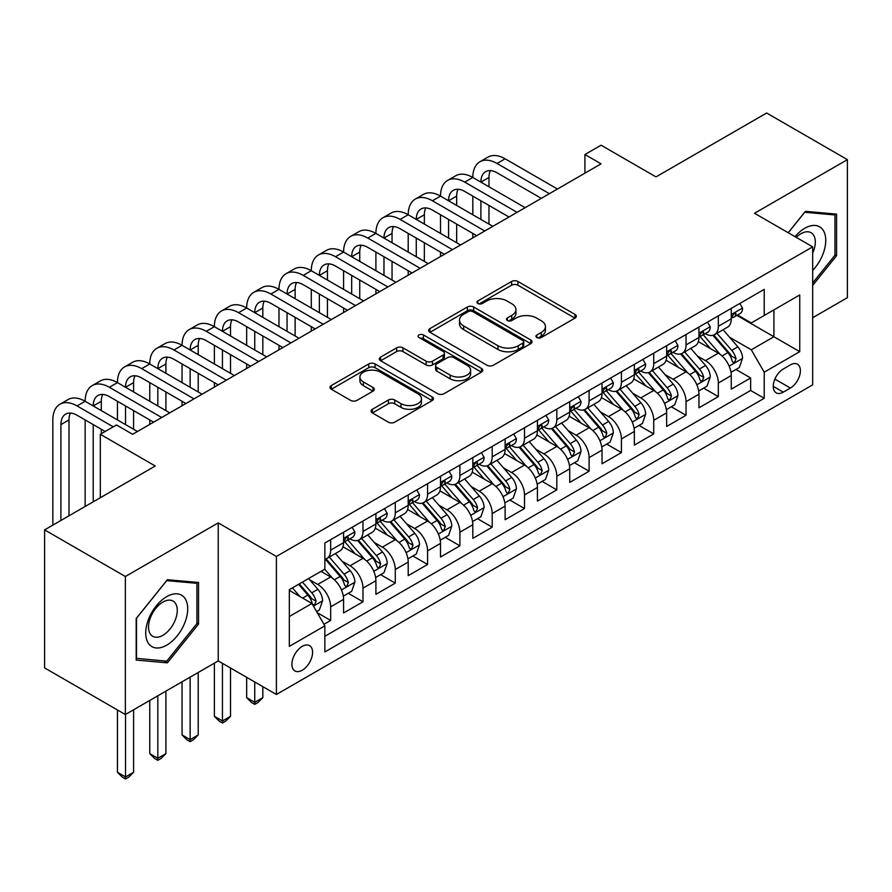 <?xml version="1.0" encoding="UTF-8"?>
<svg xmlns="http://www.w3.org/2000/svg" width="892" height="892" viewBox="0 0 892 892"><rect width="100%" height="100%" fill="white"/><g stroke="black" fill="none" stroke-linecap="round" stroke-linejoin="round"><path stroke-width="1.34" d="M536.872 337.544A3.144 1.817 0 0 0 541.31 337.544L575.006 318.098A4.482 2.587 0 0 0 576.31 316.259A4.482 2.587 0 0 0 575.006 314.43L517.929 281.482A4.482 2.587 0 0 0 511.584 281.482L477.889 300.927A3.144 1.817 0 0 0 476.975 302.21A3.144 1.817 0 0 0 477.889 303.492A3.144 1.817 0 0 0 482.327 303.492L486.686 300.972A14.35 8.284 0 0 1 506.979 300.972L511.74 303.726A14.35 8.284 0 0 1 515.944 309.58A14.35 8.284 0 0 1 511.74 315.433L507.381 317.953A3.144 1.817 0 0 0 506.455 319.236A3.144 1.817 0 0 0 507.381 320.518A3.144 1.817 0 0 0 511.818 320.518L516.178 317.998A14.35 8.284 0 0 1 536.471 317.998L541.232 320.752A14.35 8.284 0 0 1 545.436 326.606A14.35 8.284 0 0 1 541.232 332.471L536.872 334.979A3.144 1.817 0 0 0 535.947 336.262A3.144 1.817 0 0 0 536.872 337.544L536.872 334.979M302.243 670.238A14.618 8.441 120 0 0 311.787 657.359A14.618 8.441 120 0 0 309.546 645.641A14.618 8.441 120 0 0 302.243 646.365A14.618 8.441 120 0 0 292.688 659.244A14.618 8.441 120 0 0 294.929 670.962A14.618 8.441 120 0 0 302.243 670.238M372.377 409.272A4.482 2.587 0 0 0 371.061 411.101A4.482 2.587 0 0 0 372.377 412.929L388.388 422.172A4.482 2.587 0 0 0 394.732 422.172L432.152 400.575A4.482 2.587 0 0 0 433.456 398.735A4.482 2.587 0 0 0 432.152 396.907L375.064 363.958A4.482 2.587 0 0 0 368.731 363.958L331.311 385.556A4.482 2.587 0 0 0 329.995 387.384A4.482 2.587 0 0 0 331.311 389.224L350.656 400.385A4.482 2.587 0 0 0 356.99 400.385L373.012 391.142A4.482 2.587 0 0 0 374.317 389.313A4.482 2.587 0 0 0 373.012 387.485L363.412 381.943A11.997 6.924 0 0 1 359.9 377.048A11.997 6.924 0 0 1 367.303 370.648A11.997 6.924 0 0 1 380.382 372.142L417.958 393.84A11.997 6.924 0 0 1 421.47 398.735A11.997 6.924 0 0 1 414.066 405.135A11.997 6.924 0 0 1 400.987 403.641L394.732 400.017A4.482 2.587 0 0 0 388.388 400.017L372.377 409.272L372.377 412.929M812.668 317.719L847.4 297.672L847.4 159.646L766.641 113.016L655.988 176.906L601.063 145.195L584.918 154.517L601.063 163.849L132.629 434.293L116.484 424.971L100.328 434.293L100.328 497.714M125.359 576.511L125.359 714.537L218.239 660.916L218.239 522.89L125.359 576.511L44.6 529.881L155.253 466.003L100.328 434.293M218.239 522.89L276.397 556.463L812.668 246.85L812.668 384.865L276.397 694.489L276.397 556.463M847.4 159.646L754.521 213.277L812.668 246.85M487.01 365.241A4.482 2.587 0 0 0 493.343 365.241L530.762 343.632A4.482 2.587 0 0 0 532.078 341.803A4.482 2.587 0 0 0 530.762 339.975L473.685 307.015A4.482 2.587 0 0 0 467.341 307.015L429.922 328.624A4.482 2.587 0 0 0 428.617 330.453A4.482 2.587 0 0 0 429.922 332.281L487.01 365.241M420.243 338.224A3.144 1.817 0 0 1 423.421 338.67L423.421 334.935L481.457 368.441A4.482 2.587 0 0 1 482.773 370.269A4.482 2.587 0 0 1 481.457 372.098L444.038 393.707A4.482 2.587 0 0 1 437.693 393.707L380.616 360.747L380.616 357.09A4.482 2.587 0 0 0 379.301 358.918A4.482 2.587 0 0 0 380.616 360.747M380.616 357.09L396.628 347.847A4.482 2.587 0 0 1 402.972 347.847L426.12 361.204A4.482 2.587 0 0 0 432.464 361.204L443.09 355.072A4.482 2.587 0 0 0 444.406 353.243A4.482 2.587 0 0 0 443.09 351.415L418.984 337.499A3.144 1.817 0 0 1 418.069 336.217A3.144 1.817 0 0 1 420.009 334.545A3.144 1.817 0 0 1 423.421 334.935M125.359 714.537L44.6 667.907L44.6 529.881M323.963 624.311L330.664 620.442L317.262 612.692M309.635 579.755L317.742 584.438A18.275 10.548 60 0 1 330.664 606.828L343.587 599.357L343.587 612.982L362.977 601.788L348.27 593.303M341.937 561.101L350.054 565.784A18.275 10.548 60 0 1 362.977 588.174L375.9 580.714L375.9 594.328L395.279 583.134L380.583 574.649M374.25 542.459L382.356 547.142A18.275 10.548 60 0 1 395.279 569.52L408.202 562.06L408.202 575.674L427.58 564.48L412.885 555.995M406.551 523.805L414.668 528.488A18.275 10.548 60 0 1 427.58 550.866L440.503 543.406L440.503 557.021L459.893 545.837L445.197 537.341M438.853 505.151L446.97 509.834A18.275 10.548 60 0 1 459.893 532.212L472.816 524.752L472.816 538.367L492.194 527.183L477.499 518.698M471.166 486.497L479.272 491.18A18.275 10.548 60 0 1 492.194 513.569L505.117 506.098L505.117 519.724L524.507 508.529L509.8 500.044M503.467 467.843L511.584 472.526A18.275 10.548 60 0 1 524.507 494.915L537.43 487.456L537.43 501.07L556.809 489.875L542.113 481.39M535.78 449.2L543.886 453.883A18.275 10.548 60 0 1 556.809 476.261L569.732 468.802L569.732 482.416L589.11 471.221L574.415 462.736M568.081 430.546L576.187 435.229A18.275 10.548 60 0 1 589.11 457.607L602.033 450.148L602.033 463.762L621.423 452.578L606.716 444.082M600.383 411.892L608.5 416.575A18.275 10.548 60 0 1 621.423 438.953L634.346 431.494L634.346 445.108L653.724 433.925L639.029 425.439M632.696 393.238L640.802 397.921A18.275 10.548 60 0 1 653.724 420.31L666.647 412.851L666.647 426.465L686.037 415.271L671.33 406.785M664.997 374.584L673.114 379.267A18.275 10.548 60 0 1 686.037 401.656L698.96 394.197L698.96 407.811L718.339 396.617L718.339 383.002A18.275 10.548 -120 0 0 705.416 360.624L697.31 355.941M703.643 388.132L718.339 396.617M343.587 599.357A18.275 10.548 -120 0 0 330.664 576.979L320.975 571.382M375.9 580.714A18.275 10.548 -120 0 0 362.977 558.325L342.996 546.796M408.202 562.06A18.275 10.548 -120 0 0 395.279 539.671L375.298 528.142M440.503 543.406A18.275 10.548 -120 0 0 427.58 521.028L407.611 509.488M472.816 524.752A18.275 10.548 -120 0 0 459.893 502.374L439.912 490.834M505.117 506.098A18.275 10.548 -120 0 0 492.194 483.72L472.214 472.191M537.43 487.456A18.275 10.548 -120 0 0 524.507 465.067L504.526 453.537M569.732 468.802A18.275 10.548 -120 0 0 556.809 446.424L536.828 434.883M602.033 450.148A18.275 10.548 -120 0 0 589.11 427.77L569.141 416.23M634.346 431.494A18.275 10.548 -120 0 0 621.423 409.116L601.442 397.576M666.647 412.851A18.275 10.548 -120 0 0 653.724 390.462L633.744 378.933M698.96 394.197A18.275 10.548 -120 0 0 686.037 371.808L666.056 360.279M790.379 364.906L783.276 369.009A14.16 8.173 120 0 0 774.022 381.497A14.16 8.173 120 0 0 776.196 392.848A14.16 8.173 120 0 0 783.276 392.145L790.379 388.042A14.16 8.173 120 0 0 799.633 375.554A14.16 8.173 120 0 0 797.459 364.215A14.16 8.173 120 0 0 790.379 364.906M289.32 616.517L311.932 603.46L324.855 625.849L324.855 651.963L764.21 398.3L764.21 372.187L751.287 349.798L729.611 337.288M324.855 625.849L289.32 646.365L289.32 589.657L324.855 569.141L324.855 543.027L764.21 289.376L764.21 315.478L799.745 294.962L799.745 351.671L764.21 372.187M349.887 538.835L350.054 538.935A18.275 10.548 60 0 0 359.186 539.838L372.109 532.379A18.275 10.548 -120 0 0 375.9 524.005L375.9 513.558M382.189 520.181L382.356 520.281A18.275 10.548 60 0 0 391.499 521.184L404.422 513.725A18.275 10.548 -120 0 0 408.202 505.351L408.202 494.915M414.49 501.527L414.668 501.627A18.275 10.548 60 0 0 423.8 502.53L436.723 495.071A18.275 10.548 -120 0 0 440.503 486.709L440.503 476.261M446.803 482.873L446.97 482.973A18.275 10.548 60 0 0 456.102 483.877L469.025 476.417A18.275 10.548 -120 0 0 472.816 468.055L472.816 457.607M479.104 464.23L479.272 464.319A18.275 10.548 60 0 0 488.415 465.234L501.337 457.763A18.275 10.548 -120 0 0 505.117 449.401L505.117 438.953M511.417 445.576L511.584 445.677A18.275 10.548 60 0 0 520.716 446.58L533.639 439.12A18.275 10.548 -120 0 0 537.43 430.747L537.43 420.31M543.719 426.922L543.886 427.023A18.275 10.548 60 0 0 553.029 427.926L565.952 420.466A18.275 10.548 -120 0 0 569.732 412.104L569.732 401.656M576.02 408.268L576.187 408.369A18.275 10.548 60 0 0 585.33 409.272L598.253 401.813A18.275 10.548 -120 0 0 602.033 393.45L602.033 383.002M608.333 389.614L608.5 389.715A18.275 10.548 60 0 0 617.632 390.618L630.555 383.159A18.275 10.548 -120 0 0 634.346 374.796L634.346 364.349M640.634 370.972L640.802 371.061A18.275 10.548 60 0 0 649.945 371.975L662.867 364.505A18.275 10.548 -120 0 0 666.647 356.142L666.647 345.695M672.936 352.318L673.114 352.418A18.275 10.548 60 0 0 682.246 353.321L695.169 345.862A18.275 10.548 -120 0 0 698.96 337.488L698.96 327.052M324.855 636.297L750.64 390.462L750.64 377.963L731.262 389.157L731.262 375.543A18.275 10.548 -120 0 0 718.339 353.165L698.358 341.625M705.249 333.664L705.416 333.764A18.275 10.548 -120 0 0 714.548 334.667A18.275 10.548 -120 0 0 718.339 326.305L718.339 315.857M714.548 334.667L727.471 327.208A18.275 10.548 -120 0 0 731.262 318.845L731.262 308.398M330.664 539.671L330.664 550.119A18.275 10.548 60 0 1 326.885 558.481A18.275 10.548 60 0 1 324.855 559.228M326.885 558.481L339.807 551.022A18.275 10.548 -120 0 0 343.587 542.659L343.587 532.212M362.977 521.028L362.977 531.465A18.275 10.548 60 0 1 359.186 539.838M395.279 502.374L395.279 512.822A18.275 10.548 60 0 1 391.499 521.184M427.58 483.72L427.58 494.168A18.275 10.548 60 0 1 423.8 502.53M459.893 465.067L459.893 475.514A18.275 10.548 60 0 1 456.102 483.877M492.194 446.413L492.194 456.86A18.275 10.548 60 0 1 488.415 465.234M524.507 427.77L524.507 438.206A18.275 10.548 60 0 1 520.716 446.58M556.809 409.116L556.809 419.563A18.275 10.548 60 0 1 553.029 427.926M589.11 390.462L589.11 400.909A18.275 10.548 60 0 1 585.33 409.272M621.423 371.808L621.423 382.255A18.275 10.548 60 0 1 617.632 390.618M653.724 353.154L653.724 363.602A18.275 10.548 60 0 1 649.945 371.975M686.037 334.511L686.037 344.948A18.275 10.548 60 0 1 682.246 353.321M686.037 401.656L686.037 415.271M653.724 420.31L653.724 433.925M621.423 438.953L621.423 452.578M589.11 457.607L589.11 471.221M556.809 476.261L556.809 489.875M524.507 494.915L524.507 508.529M492.194 513.569L492.194 527.183M459.893 532.212L459.893 545.837M427.58 550.866L427.58 564.48M395.279 569.52L395.279 583.134M362.977 588.174L362.977 601.788M330.664 606.828L330.664 620.442M311.932 603.46L289.32 590.404M751.287 349.798L773.899 336.741L773.899 309.892L799.745 294.962M736.904 315.389L799.745 351.671M737.55 315.01L751.287 322.949L764.21 315.478M218.239 660.916L276.397 694.489M584.918 154.517L584.918 173.171M735.945 369.478L750.64 377.963M750.64 390.462L764.21 398.3M812.668 285.429L836.573 255.692L836.573 214.125L805.398 211.337L788.216 232.723M136.186 660.058L167.361 662.845L198.537 624.066L198.537 582.498L167.361 579.711L136.186 618.49L136.186 660.058M834.968 254.755L836.573 255.692M196.92 623.129L198.537 624.066M164.072 660.939L167.361 662.845M538.121 337.99L541.232 336.195A14.35 8.284 0 0 0 545.436 330.341L545.436 326.606M515.944 309.58L515.944 313.315A14.35 8.284 0 0 1 511.74 319.169L508.63 320.964M574.939 318.132L517.929 285.206A4.482 2.587 0 0 0 511.584 285.206L479.149 303.938M530.707 343.665L473.685 310.75A4.482 2.587 0 0 0 467.341 310.75L429.989 332.315M522.835 343.085A3.144 1.817 0 0 0 523.76 341.803A3.144 1.817 0 0 0 522.835 340.521L472.738 311.598A3.144 1.817 0 0 0 468.3 311.598L463.695 314.252A14.35 8.284 0 0 0 459.492 320.105A14.35 8.284 0 0 0 463.695 325.97L497.948 345.739A14.35 8.284 0 0 0 518.241 345.739L522.835 343.085L522.835 346.81A3.144 1.817 0 0 0 523.76 345.527L523.76 341.803M459.492 320.105L459.492 323.841A14.35 8.284 0 0 0 463.695 329.694L463.695 325.97M522.835 346.81L518.241 349.463A14.35 8.284 0 0 1 497.948 349.463L463.695 329.694M380.672 360.781L396.628 351.571L396.628 347.847M444.406 353.243L444.406 356.978A4.482 2.587 0 0 1 443.09 358.807L432.464 364.94A4.482 2.587 0 0 1 426.12 364.94L402.972 351.571A4.482 2.587 0 0 0 396.628 351.571M423.421 338.67L481.401 372.131M450.148 375.075A11.997 6.924 0 0 0 463.216 376.58A11.997 6.924 0 0 0 470.619 370.18A11.997 6.924 0 0 0 467.107 365.285L453.872 357.636A4.482 2.587 0 0 0 447.528 357.636L436.902 363.769A4.482 2.587 0 0 0 435.586 365.597A4.482 2.587 0 0 0 436.902 367.437L450.148 375.075L450.148 378.81A11.997 6.924 0 0 0 463.216 380.304A11.997 6.924 0 0 0 470.619 373.915L470.619 370.18M435.586 365.597L435.586 369.333A4.482 2.587 0 0 0 436.902 371.161L436.902 367.437M450.148 378.81L436.902 371.161M421.47 398.735L421.47 402.47A11.997 6.924 0 0 1 414.066 408.87A11.997 6.924 0 0 1 400.987 407.365L394.732 403.753A4.482 2.587 0 0 0 388.388 403.753L372.432 412.963M359.9 377.048L359.9 380.772A11.997 6.924 0 0 0 363.412 385.667L363.412 381.943M372.945 391.175L363.412 385.667M432.085 400.608L375.064 367.682A4.482 2.587 0 0 0 368.731 367.682L331.367 389.258M730.994 372.343L739.334 367.526L742.568 358.194A12.109 6.991 -120 0 0 737.851 346.832L723.089 329.739M720.134 354.336L703.264 334.812M710.534 348.649L700.744 337.321A29.012 16.747 -120 0 0 699.841 336.306M712.909 335.325L727.839 352.608A12.109 6.991 60 0 1 732.154 360.948L733.034 362.386L734.673 362.152L736.034 358.707A12.109 6.991 -120 0 0 731.719 350.366L716.956 333.285M713.79 335.046L729.823 353.611A6.166 3.557 60 0 1 731.384 356.031L736.034 358.707M739.825 303.447L742.568 308.208A12.109 6.991 60 0 1 740.059 313.56L733.926 317.106A12.109 6.991 -120 0 0 736.034 314.318L735.777 313.248M52.84 525.132L52.84 419.931A34.264 19.78 60 0 1 59.931 404.243L68.015 399.583A34.264 19.78 60 0 1 85.141 401.277A34.264 19.78 60 0 1 92.244 385.589L100.317 380.929A34.264 19.78 60 0 1 117.454 382.623A34.264 19.78 60 0 1 124.546 366.947L132.618 362.275A34.264 19.78 60 0 1 149.756 363.981A34.264 19.78 60 0 1 156.847 348.293L164.931 343.632A34.264 19.78 60 0 1 182.057 345.327A34.264 19.78 60 0 1 189.16 329.639L197.232 324.978A34.264 19.78 60 0 1 214.37 326.673A34.264 19.78 60 0 1 221.461 310.985L229.545 306.324A34.264 19.78 60 0 1 246.671 308.019A34.264 19.78 60 0 1 253.774 292.342L261.847 287.67A34.264 19.78 60 0 1 278.984 289.376A34.264 19.78 60 0 1 286.076 273.688L294.148 269.027A34.264 19.78 60 0 1 311.286 270.722A34.264 19.78 60 0 1 318.377 255.034L326.461 250.373A34.264 19.78 60 0 1 343.587 252.068A34.264 19.78 60 0 1 350.69 236.38L358.762 231.719A34.264 19.78 60 0 1 375.9 233.414A34.264 19.78 60 0 1 382.991 217.726L391.075 213.065A34.264 19.78 60 0 1 408.202 214.76A34.264 19.78 60 0 1 415.304 199.083L423.377 194.411A34.264 19.78 60 0 1 440.503 196.117A34.264 19.78 60 0 1 447.606 180.429L455.678 175.769A34.264 19.78 60 0 1 472.816 177.463A34.264 19.78 60 0 1 479.907 161.775L487.991 157.115A34.264 19.78 60 0 1 505.117 158.809L557.455 189.026M479.907 161.775A34.264 19.78 60 0 1 497.045 163.47L549.383 193.687M731.663 317.675L731.719 317.675A12.109 6.991 -120 0 0 733.926 317.106M734.462 313.415L736.034 314.318C735.264 312.501 733.971 313.237 732.154 316.56A12.109 6.991 60 0 1 731.262 318.277M541.299 198.347L497.045 172.803A22.846 13.19 -120 0 0 485.616 171.665A22.846 13.19 -120 0 0 480.888 182.124L488.972 177.463L488.972 186.785M490.399 170.617A22.846 13.19 -120 0 0 488.972 177.463M480.888 200.778L480.888 219.432M488.972 205.439L488.972 224.093M472.816 237.896L472.816 233.414M472.816 214.76L472.816 196.117M812.668 270.421A29.692 17.149 120 0 0 825.368 235.979A29.692 17.149 120 0 0 804.751 228.285A29.692 17.149 120 0 0 795.028 236.659M812.668 253.138A20.326 11.741 120 0 0 811.096 232.723A20.326 11.741 120 0 0 800.938 233.726A20.326 11.741 120 0 0 796.233 237.35M788.272 232.756L804.751 212.263L834.968 214.961L834.968 255.235L812.668 282.965M832.961 213.801L834.968 214.961M184.9 622.527A29.692 17.149 120 0 0 177.218 593.838A29.692 17.149 120 0 0 148.529 619.282A29.692 17.149 120 0 0 156.212 647.96A29.692 17.149 120 0 0 184.9 622.527M175.345 619.806A20.326 11.741 120 0 0 173.059 601.085A20.326 11.741 120 0 0 150.447 617.587A20.326 11.741 120 0 0 152.722 636.308A20.326 11.741 120 0 0 175.345 619.806M136.509 658.486L136.509 618.201L166.715 580.625L196.92 583.323L196.92 623.597L166.715 661.184L136.186 658.296M194.924 582.175L196.92 583.323M698.681 390.997L707.033 386.169L710.255 376.848A12.109 6.991 -120 0 0 705.55 365.475L690.787 348.393M687.832 372.99L670.962 353.466M678.232 367.303L668.431 355.975A29.012 16.747 -120 0 0 667.539 354.96M680.596 353.979L695.526 371.262A12.109 6.991 60 0 1 699.852 379.602L700.733 381.04L702.361 380.806L703.721 377.361A12.109 6.991 -120 0 0 699.406 369.02L684.643 351.939M681.477 353.689L697.522 372.265A6.166 3.557 60 0 1 699.072 374.685L703.721 377.361M666.38 409.64L674.72 404.823L677.953 395.502A12.109 6.991 -120 0 0 673.237 384.129L658.474 367.036M655.52 391.644L638.65 372.109M645.919 385.957L636.13 374.618A29.012 16.747 -120 0 0 635.227 373.614M648.294 372.622L663.224 389.916A12.109 6.991 60 0 1 667.539 398.256L668.42 399.683L670.059 399.46L671.42 396.015A12.109 6.991 -120 0 0 667.104 387.674L652.342 370.581M649.175 372.343L665.22 390.919A6.166 3.557 60 0 1 666.77 393.327L671.42 396.015M634.067 428.294L642.418 423.477L645.652 414.156A12.109 6.991 -120 0 0 640.935 402.783L626.173 385.69M623.218 410.298L606.348 390.763M613.618 404.611L603.828 393.272A29.012 16.747 -120 0 0 602.925 392.268M615.993 391.276L630.923 408.569A12.109 6.991 60 0 1 635.238 416.91L636.119 418.337L637.758 418.114L639.118 414.668A12.109 6.991 -120 0 0 634.792 406.328L620.04 389.235M616.863 390.997L632.907 409.573A6.166 3.557 60 0 1 634.468 411.981L639.118 414.668M601.766 446.948L610.117 442.131L613.339 432.798A12.109 6.991 -120 0 0 608.623 421.437L593.871 404.344M590.905 428.952L574.035 409.417M581.305 423.265L571.516 411.926A29.012 16.747 -120 0 0 570.624 410.911M583.68 409.93L598.61 427.212A12.109 6.991 60 0 1 602.925 435.552L603.806 436.991L605.445 436.757L606.805 433.322A12.109 6.991 -120 0 0 602.49 424.982L587.728 407.889M584.561 409.651L600.606 428.227A6.166 3.557 60 0 1 602.156 430.635L606.805 433.322M707.512 322.101L710.255 326.862A12.109 6.991 60 0 1 707.757 332.214L701.614 335.76A12.109 6.991 -120 0 0 703.721 332.972L703.465 331.902M447.606 180.429A34.264 19.78 60 0 1 464.732 182.124L472.816 177.463L525.154 207.68M464.732 182.124L517.07 212.341M699.361 336.329L699.406 336.329A12.109 6.991 -120 0 0 701.614 335.76M702.16 332.069L703.721 332.972C702.963 331.144 701.669 331.891 699.852 335.214A12.109 6.991 60 0 1 698.96 336.931M508.998 217.001L464.732 191.445A22.846 13.19 -120 0 0 453.314 190.319A22.846 13.19 -120 0 0 448.587 200.778L456.659 196.117L456.659 205.439M458.087 189.26A22.846 13.19 -120 0 0 456.659 196.117M448.587 219.432L448.587 238.075M456.659 224.093L456.659 242.747M440.503 256.539L440.503 252.068M440.503 233.414L440.503 214.76M675.211 340.755L677.953 345.516A12.109 6.991 60 0 1 675.445 350.868L669.312 354.414A12.109 6.991 -120 0 0 671.42 351.626L671.163 350.545M415.304 199.083A34.264 19.78 60 0 1 432.43 200.778L440.503 196.117L492.841 226.323M432.43 200.778L484.769 230.995M667.049 354.983L667.104 354.983A12.109 6.991 -120 0 0 669.312 354.414M669.859 350.723L671.42 351.626C670.661 349.798 669.368 350.545 667.539 353.856A12.109 6.991 60 0 1 666.647 355.585M476.685 235.655L432.43 210.099A22.846 13.19 -120 0 0 421.013 208.973A22.846 13.19 -120 0 0 416.274 219.432L424.358 214.76L424.358 224.093M425.785 207.914A22.846 13.19 -120 0 0 424.358 214.76M416.274 238.075L416.274 256.729M424.358 242.747L424.358 261.389M408.202 275.193L408.202 270.722M408.202 252.068L408.202 233.414M642.909 359.409L645.652 364.159A12.109 6.991 60 0 1 643.143 369.522L636.999 373.068A12.109 6.991 -120 0 0 639.118 370.28L638.862 369.199M382.991 217.726A34.264 19.78 60 0 1 400.129 219.432L408.202 214.76L460.54 244.977M400.129 219.432L452.456 249.637M634.747 373.637L634.792 373.625A12.109 6.991 -120 0 0 636.999 373.068M637.546 369.377L639.118 370.28C638.349 368.452 637.055 369.199 635.238 372.51A12.109 6.991 60 0 1 634.346 374.239M444.383 254.309L400.129 228.753A22.846 13.19 -120 0 0 388.7 227.627A22.846 13.19 -120 0 0 383.973 238.075L392.045 233.414L392.045 242.747M393.483 226.568A22.846 13.19 -120 0 0 392.045 233.414M383.973 256.729L383.973 275.383M392.045 261.389L392.045 280.043M375.9 293.847L375.9 289.376M375.9 270.722L375.9 252.068M610.596 378.063L613.339 382.813A12.109 6.991 60 0 1 610.842 388.176L604.698 391.711A12.109 6.991 -120 0 0 606.805 388.923L606.549 387.853M350.69 236.38A34.264 19.78 60 0 1 367.816 238.075L375.9 233.414L428.227 263.631M367.816 238.075L420.154 268.291M602.446 392.279L602.49 392.279A12.109 6.991 -120 0 0 604.698 391.711M605.244 388.02L606.805 388.923C606.047 387.106 604.754 387.853 602.925 391.164A12.109 6.991 60 0 1 602.033 392.893M412.082 272.952L367.816 247.407A22.846 13.19 -120 0 0 356.399 246.27A22.846 13.19 -120 0 0 351.671 256.729L359.744 252.068L359.744 261.389M361.171 245.222A22.846 13.19 -120 0 0 359.744 252.068M351.671 275.383L351.671 294.037M359.744 280.043L359.744 298.697M343.587 312.501L343.587 308.019M343.587 289.376L343.587 270.722M569.464 465.602L577.804 460.785L581.038 451.452A12.109 6.991 -120 0 0 576.321 440.09L561.559 422.998M558.604 447.594L541.734 428.071M549.004 441.908L539.214 430.58A29.012 16.747 -120 0 0 538.311 429.565M551.379 428.584L566.308 445.866A12.109 6.991 60 0 1 570.624 454.206L571.504 455.645L573.143 455.411L574.504 451.965A12.109 6.991 -120 0 0 570.189 443.625L555.426 426.543M552.26 428.305L568.293 446.87A6.166 3.557 60 0 1 569.854 449.289L574.504 451.965M578.295 396.706L581.038 401.467A12.109 6.991 60 0 1 578.529 406.819L572.396 410.365A12.109 6.991 -120 0 0 574.504 407.577L574.247 406.507M318.377 255.034A34.264 19.78 60 0 1 335.515 256.729L343.587 252.068L395.925 282.285M335.515 256.729L387.853 286.945M570.133 410.933L570.189 410.933A12.109 6.991 -120 0 0 572.396 410.365M572.943 406.674L574.504 407.577C573.734 405.76 572.452 406.496 570.624 409.818A12.109 6.991 60 0 1 569.732 411.535M379.769 291.606L335.515 266.061A22.846 13.19 -120 0 0 324.097 264.924A22.846 13.19 -120 0 0 319.358 275.383L327.442 270.722L327.442 280.043M328.869 263.876A22.846 13.19 -120 0 0 327.442 270.722M319.358 294.037L319.358 312.691M327.442 298.697L327.442 317.351M311.286 331.155L311.286 326.673M311.286 308.019L311.286 289.376M537.151 484.256L545.503 479.428L548.736 470.106A12.109 6.991 -120 0 0 544.02 458.733L529.257 441.651M526.302 466.248L509.432 446.714M516.702 460.562L506.912 449.222A29.012 16.747 -120 0 0 506.009 448.219M519.077 447.238L534.007 464.52A12.109 6.991 60 0 1 538.322 472.86L539.203 474.299L540.831 474.065L542.191 470.619A12.109 6.991 -120 0 0 537.876 462.279L523.113 445.186M519.947 446.948L535.992 465.524A6.166 3.557 60 0 1 537.542 467.932L542.191 470.619M545.982 415.36L548.736 420.121A12.109 6.991 60 0 1 546.227 425.473L540.084 429.019A12.109 6.991 -120 0 0 542.191 426.231L541.935 425.161M286.076 273.688A34.264 19.78 60 0 1 303.213 275.383L311.286 270.722L363.624 300.938M303.213 275.383L355.54 305.599M537.831 429.587L537.876 429.587A12.109 6.991 -120 0 0 540.084 429.019M540.63 425.328L542.191 426.231C541.433 424.402 540.139 425.149 538.322 428.472A12.109 6.991 60 0 1 537.43 430.189M347.467 310.26L303.213 284.704A22.846 13.19 -120 0 0 291.784 283.578A22.846 13.19 -120 0 0 287.057 294.037L295.129 289.376L295.129 298.697M296.568 282.519A22.846 13.19 -120 0 0 295.129 289.376M287.057 312.691L287.057 331.333M295.129 317.351L295.129 336.005M278.984 349.798L278.984 345.327M278.984 326.673L278.984 308.019M504.85 502.898L513.201 498.082L516.423 488.76A12.109 6.991 -120 0 0 511.707 477.387L496.955 460.294M493.99 484.902L477.12 465.368M484.389 479.216L474.6 467.876A29.012 16.747 -120 0 0 473.697 466.873M486.764 465.88L501.694 483.174A12.109 6.991 60 0 1 506.009 491.514L506.89 492.942L508.529 492.718L509.889 489.273A12.109 6.991 -120 0 0 505.574 480.933L490.812 463.84M487.645 465.602L503.69 484.178A6.166 3.557 60 0 1 505.24 486.586L509.889 489.273M513.68 434.014L516.423 438.775A12.109 6.991 60 0 1 513.915 444.127L507.782 447.673A12.109 6.991 -120 0 0 509.889 444.885L509.633 443.803M253.774 292.342A34.264 19.78 60 0 1 270.9 294.037L278.984 289.376L331.311 319.581M270.9 294.037L323.238 324.253M505.519 448.241L505.574 448.241A12.109 6.991 -120 0 0 507.782 447.673M508.328 443.982L509.889 444.885C509.131 443.056 507.838 443.803 506.009 447.115A12.109 6.991 60 0 1 505.117 448.843M315.166 328.914L270.9 303.358A22.846 13.19 -120 0 0 259.483 302.232A22.846 13.19 -120 0 0 254.744 312.691M264.255 301.173A22.846 13.19 -120 0 0 262.828 308.019L262.828 317.351M254.744 331.333L254.744 349.987M262.828 336.005L262.828 354.648M246.671 368.452L246.671 363.981M246.671 345.327L246.671 326.673M472.537 521.552L480.888 516.736L484.122 507.403A12.109 6.991 -120 0 0 479.405 496.041L464.643 478.948M461.688 503.556L444.818 484.022M452.088 497.87L442.298 486.53A29.012 16.747 -120 0 0 441.395 485.516M454.463 484.534L469.393 501.817A12.109 6.991 60 0 1 473.708 510.157L474.589 511.595L476.228 511.372L477.588 507.927A12.109 6.991 -120 0 0 473.262 499.587L458.51 482.494M455.344 484.256L471.377 502.832A6.166 3.557 60 0 1 472.938 505.24L477.588 507.927M481.379 452.668L484.122 457.418A12.109 6.991 60 0 1 481.613 462.781L475.481 466.326A12.109 6.991 -120 0 0 477.588 463.528L477.332 462.457M221.461 310.985A34.264 19.78 60 0 1 238.599 312.691L246.671 308.019L299.01 338.235M238.599 312.691L290.937 342.896M473.217 466.884L473.262 466.884A12.109 6.991 -120 0 0 475.481 466.326M476.016 462.636L477.588 463.528C476.819 461.71 475.525 462.457 473.708 465.769A12.109 6.991 60 0 1 472.816 467.497M282.853 347.568L238.599 322.012A22.846 13.19 -120 0 0 227.17 320.875A22.846 13.19 -120 0 0 222.442 331.333L230.515 326.673L230.515 336.005M231.953 319.827A22.846 13.19 -120 0 0 230.515 326.673M222.442 349.987L222.442 368.641M230.515 354.648L230.515 373.302M214.37 387.106L214.37 382.635M214.37 363.981L214.37 345.327M440.235 540.206L448.587 535.39L451.809 526.057A12.109 6.991 -120 0 0 447.104 514.695L432.341 497.602M429.387 522.21L412.517 502.675M419.786 516.524L409.986 505.184A29.012 16.747 -120 0 0 409.093 504.17M422.15 503.188L437.08 520.471A12.109 6.991 60 0 1 441.406 528.811L442.287 530.249L443.915 530.015L445.275 526.581A12.109 6.991 -120 0 0 440.96 518.241L426.198 501.148M423.031 502.91L439.076 521.474A6.166 3.557 60 0 1 440.626 523.894L445.275 526.581M254.744 681.99L254.744 702.327L262.828 697.656L262.828 686.65M262.828 697.656L257.978 702.506L254.744 704.379L251.522 702.506L246.671 697.656L246.671 677.329M246.671 697.656L254.744 702.327L254.744 704.379M449.066 471.322L451.809 476.072A12.109 6.991 60 0 1 449.312 481.435L443.168 484.969A12.109 6.991 -120 0 0 445.275 482.182L445.019 481.111M189.16 329.639A34.264 19.78 60 0 1 206.286 331.333L214.37 326.673L266.697 356.889M206.286 331.333L258.624 361.55M440.916 485.538L440.96 485.538A12.109 6.991 -120 0 0 443.168 484.969M443.714 481.279L445.275 482.182C444.517 480.364 443.224 481.111 441.406 484.423A12.109 6.991 60 0 1 440.503 486.151M250.552 366.211L206.286 340.666A22.846 13.19 -120 0 0 194.869 339.529A22.846 13.19 -120 0 0 190.141 349.987L198.214 345.327L198.214 354.648M199.641 338.481A22.846 13.19 -120 0 0 198.214 345.327M190.141 368.641L190.141 387.295M198.214 373.302L198.214 391.956M182.057 405.76L182.057 401.277M182.057 382.623L182.057 363.981M407.934 558.86L416.274 554.043L419.508 544.711A12.109 6.991 -120 0 0 414.791 533.349L400.029 516.256M397.074 540.853L380.204 521.329M387.474 535.167L377.684 523.838A29.012 16.747 -120 0 0 376.781 522.823M389.849 521.842L404.778 539.125A12.109 6.991 60 0 1 409.093 547.465L409.974 548.903L411.613 548.669L412.974 545.224A12.109 6.991 -120 0 0 408.659 536.884L393.896 519.802M390.729 521.552L406.774 540.128A6.166 3.557 60 0 1 408.324 542.548L412.974 545.224M222.442 663.336L222.442 720.97L230.515 716.309L230.515 667.996M230.515 716.309L225.676 721.16L222.442 723.022L219.209 721.16L214.37 716.309L214.37 663.146M214.37 716.309L222.442 720.97L222.442 723.022M416.765 489.964L419.508 494.726A12.109 6.991 60 0 1 416.999 500.077L410.866 503.623A12.109 6.991 -120 0 0 412.974 500.836L412.717 499.765M156.847 348.293A34.264 19.78 60 0 1 173.985 349.987L182.057 345.327L234.395 375.543M173.985 349.987L226.323 380.204M408.603 504.192L408.659 504.192A12.109 6.991 -120 0 0 410.866 503.623M411.413 499.933L412.974 500.836C412.215 499.007 410.922 499.754 409.093 503.077A12.109 6.991 60 0 1 408.202 504.794M218.239 384.865L173.985 359.32A22.846 13.19 -120 0 0 162.567 358.183A22.846 13.19 -120 0 0 157.828 368.641L165.912 363.981L165.912 373.302M167.339 357.135A22.846 13.19 -120 0 0 165.912 363.981M157.828 387.295L157.828 405.938M165.912 391.956L165.912 410.61M149.756 424.414L149.756 419.931M149.756 401.277L149.756 382.635M375.621 577.514L383.973 572.686L387.206 563.365A12.109 6.991 -120 0 0 382.49 551.992L367.727 534.91M364.772 559.507L347.902 539.972M355.172 553.821L345.382 542.481A29.012 16.747 -120 0 0 344.479 541.477M357.547 540.496L372.477 557.779A12.109 6.991 60 0 1 376.792 566.119L377.673 567.557L379.301 567.323L380.661 563.878A12.109 6.991 -120 0 0 376.346 555.538L361.583 538.445M358.417 540.206L374.462 558.782A6.166 3.557 60 0 1 376.023 561.191L380.661 563.878M190.141 677.139L190.141 739.624L198.214 734.963L198.214 672.479M198.214 734.963L193.363 739.814L190.141 741.676L186.907 739.814L182.057 734.963L182.057 681.8M182.057 734.963L190.141 739.624L190.141 741.676M384.452 508.618L387.206 513.379A12.109 6.991 60 0 1 384.697 518.731L378.554 522.277A12.109 6.991 -120 0 0 380.661 519.49L380.416 518.419M124.546 366.947A34.264 19.78 60 0 1 141.683 368.641L149.756 363.981L202.094 394.197M141.683 368.641L194.01 398.858M376.301 522.846L376.346 522.846A12.109 6.991 -120 0 0 378.554 522.277M379.1 518.587L380.661 519.49C379.903 517.661 378.609 518.408 376.792 521.731A12.109 6.991 60 0 1 375.9 523.448M185.937 403.518L141.683 377.963A22.846 13.19 -120 0 0 130.254 376.837A22.846 13.19 -120 0 0 125.527 387.295L133.599 382.635L133.599 391.956M135.038 375.777A22.846 13.19 -120 0 0 133.599 382.635M125.527 405.938L125.527 424.592M133.599 410.61L133.599 429.253M117.454 419.931L117.454 401.277M343.32 596.157L351.671 591.34L354.893 582.019A12.109 6.991 -120 0 0 350.177 570.646L335.425 553.553M332.46 578.161L324.733 569.207M322.859 572.474L321.611 571.014M325.234 559.139L340.164 576.433A12.109 6.991 60 0 1 344.479 584.773L345.36 586.2L346.999 585.977L348.359 582.532A12.109 6.991 -120 0 0 344.044 574.192L329.282 557.099M326.115 558.86L342.16 577.436A6.166 3.557 60 0 1 343.71 579.845L348.359 582.532M157.828 695.793L157.828 758.278L165.912 753.617L165.912 691.133M165.912 753.617L161.062 758.468L157.828 760.33L154.606 758.468L149.756 753.617L149.756 700.454M149.756 753.617L157.828 758.278L157.828 760.33M352.15 527.272L354.893 532.022A12.109 6.991 60 0 1 352.385 537.385L346.252 540.931A12.109 6.991 -120 0 0 348.359 538.144L348.103 537.062M92.244 385.589A34.264 19.78 60 0 1 109.37 387.295L117.454 382.623L169.781 412.84M109.37 387.295L161.708 417.512M344 541.5L344.044 541.5A12.109 6.991 -120 0 0 346.252 540.931M346.798 537.24L348.359 538.144C347.601 536.315 346.308 537.062 344.479 540.374A12.109 6.991 60 0 1 343.587 542.102M153.636 422.172L109.37 396.617A22.846 13.19 -120 0 0 97.953 395.49A22.846 13.19 -120 0 0 93.225 405.938L101.298 401.277L101.298 410.61M102.725 394.431A22.846 13.19 -120 0 0 101.298 401.277M93.225 424.592L93.225 501.817M101.298 429.253L101.298 433.735M85.141 506.478L85.141 419.931M316.615 611.577L319.358 609.994L322.592 600.662A12.109 6.991 -120 0 0 317.875 589.3L308.587 578.54M299.913 596.525L292.431 587.861M290.558 591.128L289.32 589.69M298.564 584.316L307.863 595.076A12.109 6.991 60 0 1 312.178 603.416L313.059 604.854L314.698 604.631L316.058 601.186A12.109 6.991 -120 0 0 311.743 592.846L302.444 582.086M299.322 583.892L309.847 596.09A6.166 3.557 60 0 1 311.408 598.499L316.058 601.186M125.527 714.447L125.527 776.932L133.599 772.271L133.599 709.776M133.599 772.271L128.76 777.11L125.527 778.984L122.293 777.11L117.454 772.271L117.454 709.965M117.454 772.271L125.527 776.932L125.527 778.984M59.931 404.243A34.264 19.78 60 0 1 77.069 405.938L85.141 401.277L137.48 431.494M77.069 405.938L113.251 426.833M105.178 431.494L77.069 415.271A22.846 13.19 -120 0 0 65.64 414.133A22.846 13.19 -120 0 0 60.912 424.592L60.912 520.46M70.423 413.085A22.846 13.19 -120 0 0 68.996 419.931L68.996 515.799M317.742 584.438L330.664 576.979M350.054 565.784L362.977 558.325M382.356 547.142L395.279 539.671M414.668 528.488L427.58 521.028M446.97 509.834L459.893 502.374M479.272 491.18L492.194 483.72M511.584 472.526L524.507 465.067M543.886 453.883L556.809 446.424M576.187 435.229L589.11 427.77M608.5 416.575L621.423 409.116M640.802 397.921L653.724 390.462M673.114 379.267L686.037 371.808M705.416 360.624L718.339 353.165M718.339 326.305L731.262 318.845M330.664 550.119L343.587 542.659M362.977 531.465L375.9 524.005M395.279 512.822L408.202 505.351M427.58 494.168L440.503 486.709M459.893 475.514L472.816 468.055M492.194 456.86L505.117 449.401M524.507 438.206L537.43 430.747M556.809 419.563L569.732 412.104M589.11 400.909L602.033 393.45M621.423 382.255L634.346 374.796M653.724 363.602L666.647 356.142M686.037 344.948L698.96 337.488M718.339 383.002L731.262 375.543M774.892 379.1L790.379 388.042M773.264 386.359L783.276 392.145M541.232 336.195L541.232 332.471M507.381 320.518L507.381 317.953M511.74 319.169L511.74 315.433M477.889 303.492L477.889 300.927M511.584 285.206L511.584 281.482M517.929 285.206L517.929 281.482M575.006 318.098L575.006 314.43M429.922 332.281L429.922 328.624M467.341 310.75L467.341 307.015M473.685 310.75L473.685 307.015M530.762 343.632L530.762 339.975M497.948 349.463L497.948 345.739M518.241 349.463L518.241 345.739M402.972 351.571L402.972 347.847M426.12 364.94L426.12 361.204M432.464 364.94L432.464 361.204M443.09 358.807L443.09 355.072M481.457 372.098L481.457 368.441M388.388 403.753L388.388 400.017M394.732 403.753L394.732 400.017M400.987 407.365L400.987 403.641M373.012 391.142L373.012 387.485M331.311 389.224L331.311 385.556M368.731 367.682L368.731 363.958M375.064 367.682L375.064 363.958M432.152 400.575L432.152 396.907M729.143 366.133L742.49 358.428M731.719 350.366L737.851 346.832M722.063 355.941L727.839 352.608M742.49 308.075L731.262 314.553M505.117 158.809L497.045 163.47M696.842 384.787L710.177 377.082M699.406 369.02L705.55 365.475M689.761 374.595L695.526 371.262M664.529 403.44L677.875 395.736M667.104 387.674L673.237 384.129M657.449 393.249L663.224 389.916M632.227 422.083L645.574 414.39M634.792 406.328L640.935 402.783M625.147 411.903L630.923 408.569M599.915 440.737L613.261 433.033M602.49 424.982L608.623 421.437M592.834 430.546L598.61 427.212M710.177 326.717L698.96 333.207M677.875 345.371L666.647 351.849M645.574 364.025L634.346 370.503M613.261 382.679L602.033 389.157M567.613 459.391L580.96 451.687M570.189 443.625L576.321 440.09M560.533 449.2L566.308 445.866M580.96 401.322L569.732 407.811M535.312 478.045L548.647 470.34M537.876 462.279L544.02 458.733M528.231 467.854L534.007 464.52M548.647 419.976L537.43 426.465M502.999 496.699L516.345 488.994M505.574 480.933L511.707 477.387M495.919 486.508L501.694 483.174M516.345 438.63L505.117 445.108M262.828 308.019L254.755 312.691M470.697 515.342L484.044 507.637M473.262 499.587L479.405 496.041M463.617 505.151L469.393 501.817M484.044 457.284L472.816 463.762M438.385 533.996L451.731 526.291M440.96 518.241L447.104 514.695M431.304 523.805L437.08 520.471M451.731 475.938L440.503 482.416M406.083 552.65L419.43 544.945M408.659 536.884L414.791 533.349M399.003 542.459L404.778 539.125M419.43 494.581L408.202 501.07M373.781 571.304L387.128 563.599M376.346 555.538L382.49 551.992M366.701 561.113L372.477 557.779M387.128 513.235L375.9 519.724M341.469 589.958L354.815 582.253M344.044 574.192L350.177 570.646M334.388 579.767L340.164 576.433M354.815 531.888L343.587 538.367M313.46 606.125L322.514 600.896M311.743 592.846L317.875 589.3M302.633 598.097L307.863 595.076M68.996 419.931L60.912 424.592"/></g></svg>
